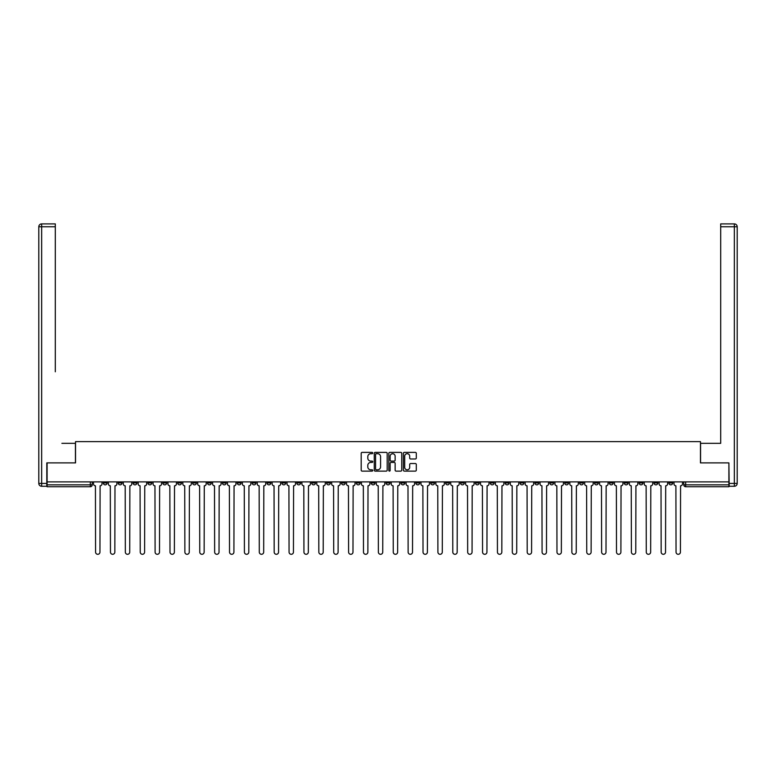 <?xml version="1.0" encoding="UTF-8"?>
<svg xmlns="http://www.w3.org/2000/svg" width="776" height="776" viewBox="0 0 776 776"><rect width="100%" height="100%" fill="white"/><g stroke="black" fill="none" stroke-linecap="round" stroke-linejoin="round"><path stroke-width="1.16" d="M372.732 453.038A0.66 0.66 0 0 0 372.082 452.389L362.13 452.389A0.941 0.941 0 0 0 361.189 453.32L361.189 470.178A0.941 0.941 0 0 0 362.13 471.119L372.082 471.119A0.66 0.66 0 0 0 372.732 470.46A0.66 0.66 0 0 0 372.082 469.81L370.792 469.81A2.997 2.997 0 0 1 367.795 466.812L367.795 465.406A2.997 2.997 0 0 1 370.792 462.409L372.082 462.409A0.66 0.66 0 0 0 372.732 461.749A0.66 0.66 0 0 0 372.082 461.099L370.792 461.099A2.997 2.997 0 0 1 367.795 458.102L367.795 456.695A2.997 2.997 0 0 1 370.792 453.698L372.082 453.698A0.66 0.66 0 0 0 372.732 453.038M594.465 481.886L594.465 482.934L598.286 482.934A1.911 1.911 0 0 1 596.375 484.845A1.911 1.911 0 0 1 594.465 482.934L594.465 481.886M505.166 481.886L505.166 482.934L508.978 482.934A1.911 1.911 0 0 1 507.067 484.845A1.911 1.911 0 0 1 505.166 482.934L505.166 481.886M490.277 481.886L490.277 482.934L494.099 482.934A1.911 1.911 0 0 1 492.188 484.845A1.911 1.911 0 0 1 490.277 482.934L490.277 481.886M400.979 481.886L400.979 482.934L404.791 482.934A1.911 1.911 0 0 1 402.88 484.845A1.911 1.911 0 0 1 400.979 482.934L400.979 481.886M386.089 481.886L386.089 482.934L389.911 482.934A1.911 1.911 0 0 1 388 484.845A1.911 1.911 0 0 1 386.089 482.934L386.089 481.886M371.209 481.886L371.209 482.934L375.021 482.934A1.911 1.911 0 0 1 373.12 484.845A1.911 1.911 0 0 1 371.209 482.934L371.209 481.886M341.44 481.886L341.44 482.934L345.252 482.934A1.911 1.911 0 0 1 343.351 484.845A1.911 1.911 0 0 1 341.44 482.934L341.44 481.886M311.671 482.934L311.671 481.886L311.671 482.934A1.911 1.911 0 0 0 313.582 484.845A1.911 1.911 0 0 1 311.671 482.934L315.493 482.934A1.911 1.911 0 0 1 313.582 484.845A1.911 1.911 0 0 0 315.493 482.934L315.493 481.886L315.493 482.934M296.791 482.934L296.791 481.886L296.791 482.934A1.911 1.911 0 0 0 298.692 484.845A1.911 1.911 0 0 1 296.791 482.934L300.603 482.934A1.911 1.911 0 0 1 298.692 484.845M281.901 482.934L281.901 481.886L281.901 482.934A1.911 1.911 0 0 0 283.812 484.845A1.911 1.911 0 0 1 281.901 482.934L285.723 482.934A1.911 1.911 0 0 1 283.812 484.845A1.911 1.911 0 0 0 285.723 482.934L285.723 481.886L285.723 482.934M267.022 481.886L267.022 482.934L270.834 482.934A1.911 1.911 0 0 1 268.933 484.845A1.911 1.911 0 0 1 267.022 482.934L267.022 481.886M252.132 481.886L252.132 482.934L255.954 482.934A1.911 1.911 0 0 1 254.043 484.845A1.911 1.911 0 0 1 252.132 482.934L252.132 481.886M237.252 481.886L237.252 482.934L241.064 482.934A1.911 1.911 0 0 1 239.163 484.845A1.911 1.911 0 0 1 237.252 482.934L237.252 481.886M222.373 482.934L222.373 481.886L222.373 482.934A1.911 1.911 0 0 0 224.274 484.845A1.911 1.911 0 0 1 222.373 482.934L226.185 482.934A1.911 1.911 0 0 1 224.274 484.845M192.603 482.934L192.603 481.886L192.603 482.934A1.911 1.911 0 0 0 194.504 484.845A1.911 1.911 0 0 1 192.603 482.934L196.415 482.934A1.911 1.911 0 0 1 194.504 484.845A1.911 1.911 0 0 0 196.415 482.934L196.415 481.886L196.415 482.934M177.714 482.934L177.714 481.886L177.714 482.934A1.911 1.911 0 0 0 179.625 484.845A1.911 1.911 0 0 1 177.714 482.934L181.536 482.934A1.911 1.911 0 0 1 179.625 484.845A1.911 1.911 0 0 0 181.536 482.934L181.536 481.886L181.536 482.934M162.834 482.934L162.834 481.886L162.834 482.934A1.911 1.911 0 0 0 164.745 484.845A1.911 1.911 0 0 1 162.834 482.934L166.646 482.934A1.911 1.911 0 0 1 164.745 484.845A1.911 1.911 0 0 0 166.646 482.934L166.646 481.886L166.646 482.934M147.944 482.934L147.944 481.886L147.944 482.934A1.911 1.911 0 0 0 149.855 484.845A1.911 1.911 0 0 1 147.944 482.934L151.766 482.934A1.911 1.911 0 0 1 149.855 484.845M133.065 482.934L133.065 481.886L133.065 482.934A1.911 1.911 0 0 0 134.976 484.845A1.911 1.911 0 0 1 133.065 482.934L136.877 482.934A1.911 1.911 0 0 1 134.976 484.845A1.911 1.911 0 0 0 136.877 482.934L136.877 481.886L136.877 482.934M118.185 482.934L118.185 481.886L118.185 482.934A1.911 1.911 0 0 0 120.086 484.845A1.911 1.911 0 0 1 118.185 482.934L121.997 482.934A1.911 1.911 0 0 1 120.086 484.845A1.911 1.911 0 0 0 121.997 482.934L121.997 481.886L121.997 482.934M415.373 458.985A0.941 0.941 0 0 0 416.305 458.053L416.305 453.32A0.941 0.941 0 0 0 415.373 452.389L404.315 452.389A0.941 0.941 0 0 0 403.384 453.32L403.384 470.178A0.941 0.941 0 0 0 404.315 471.119L415.373 471.119A0.941 0.941 0 0 0 416.305 470.178L416.305 464.465A0.941 0.941 0 0 0 415.373 463.534L410.64 463.534A0.941 0.941 0 0 0 409.699 464.465L409.699 467.298A2.503 2.503 0 0 1 407.196 469.81A2.503 2.503 0 0 1 404.694 467.298L404.694 456.201A2.503 2.503 0 0 1 407.196 453.698A2.503 2.503 0 0 1 409.699 456.201L409.699 458.053A0.941 0.941 0 0 0 410.64 458.985L415.373 458.985M49.198 223.895L41.662 223.895L55.309 223.895L49.198 223.895L55.309 223.895L55.309 226.757L41.662 226.757L41.662 483.409L46.812 483.409L46.812 462.894L75.534 462.894L75.534 441.622L700.466 441.622L700.466 462.894L728.897 462.894L728.897 481.886L47.103 481.886L47.103 484.845L92.228 484.845L92.228 481.886L92.228 484.845A1.911 1.911 0 0 1 90.317 486.746L47.103 486.746L47.103 484.845M47.103 462.894L47.103 481.886M387.185 453.32A0.941 0.941 0 0 0 386.244 452.389L375.196 452.389A0.941 0.941 0 0 0 374.255 453.32L374.255 470.178A0.941 0.941 0 0 0 375.196 471.119L386.244 471.119A0.941 0.941 0 0 0 387.185 470.178L387.185 453.32M389.756 452.389L400.804 452.389A0.941 0.941 0 0 1 401.745 453.32L401.745 470.178A0.941 0.941 0 0 1 400.804 471.119L396.08 471.119A0.941 0.941 0 0 1 395.139 470.178L395.139 463.34A0.941 0.941 0 0 0 394.208 462.409L391.065 462.409A0.941 0.941 0 0 0 390.134 463.34L390.134 470.46A0.66 0.66 0 0 1 389.474 471.119A0.66 0.66 0 0 1 388.815 470.46L388.815 453.32A0.941 0.941 0 0 1 389.756 452.389M683.772 481.886L683.772 484.845L728.897 484.845L728.897 486.746L685.683 486.746A1.911 1.911 0 0 1 683.772 484.845A1.911 1.911 0 0 0 685.683 486.746L685.683 481.886M728.897 481.886L728.897 484.845M672.705 482.934L672.705 481.886L672.705 482.934A1.911 1.911 0 0 1 670.794 484.845A1.911 1.911 0 0 1 668.883 482.934L672.705 482.934A1.911 1.911 0 0 1 670.794 484.845M668.883 481.886L668.883 482.934M657.815 481.886L657.815 482.934A1.911 1.911 0 0 1 655.914 484.845A1.911 1.911 0 0 1 654.003 482.934A1.911 1.911 0 0 0 655.914 484.845M654.003 481.886L654.003 482.934L657.815 482.934M642.935 481.886L642.935 482.934A1.911 1.911 0 0 1 641.024 484.845A1.911 1.911 0 0 1 639.123 482.934L642.935 482.934A1.911 1.911 0 0 1 641.024 484.845M639.123 481.886L639.123 482.934M628.056 481.886L628.056 482.934A1.911 1.911 0 0 1 626.145 484.845A1.911 1.911 0 0 1 624.234 482.934A1.911 1.911 0 0 0 626.145 484.845M624.234 481.886L624.234 482.934L628.056 482.934M613.166 481.886L613.166 482.934A1.911 1.911 0 0 1 611.255 484.845A1.911 1.911 0 0 1 609.354 482.934L613.166 482.934M609.354 481.886L609.354 482.934M598.286 481.886L598.286 482.934A1.911 1.911 0 0 1 596.375 484.845M583.397 481.886L583.397 482.934A1.911 1.911 0 0 1 581.496 484.845A1.911 1.911 0 0 1 579.585 482.934L583.397 482.934M579.585 481.886L579.585 482.934M568.517 481.886L568.517 482.934A1.911 1.911 0 0 1 566.606 484.845A1.911 1.911 0 0 1 564.695 482.934L568.517 482.934M564.695 481.886L564.695 482.934M553.627 481.886L553.627 482.934A1.911 1.911 0 0 1 551.726 484.845A1.911 1.911 0 0 1 549.815 482.934A1.911 1.911 0 0 0 551.726 484.845M549.815 481.886L549.815 482.934L553.627 482.934M538.748 481.886L538.748 482.934A1.911 1.911 0 0 1 536.837 484.845A1.911 1.911 0 0 1 534.936 482.934L538.748 482.934M534.936 481.886L534.936 482.934M523.868 481.886L523.868 482.934A1.911 1.911 0 0 1 521.957 484.845A1.911 1.911 0 0 1 520.046 482.934L523.868 482.934M520.046 481.886L520.046 482.934M508.978 481.886L508.978 482.934M494.099 481.886L494.099 482.934L494.099 481.886M479.209 481.886L479.209 482.934A1.911 1.911 0 0 1 477.308 484.845A1.911 1.911 0 0 1 475.397 482.934L479.209 482.934M475.397 481.886L475.397 482.934M464.329 481.886L464.329 482.934A1.911 1.911 0 0 1 462.418 484.845A1.911 1.911 0 0 1 460.507 482.934L464.329 482.934M460.507 481.886L460.507 482.934M449.44 481.886L449.44 482.934A1.911 1.911 0 0 1 447.539 484.845A1.911 1.911 0 0 1 445.628 482.934L449.44 482.934M445.628 481.886L445.628 482.934M434.56 481.886L434.56 482.934A1.911 1.911 0 0 1 432.649 484.845A1.911 1.911 0 0 1 430.748 482.934L434.56 482.934M430.748 481.886L430.748 482.934M419.68 481.886L419.68 482.934A1.911 1.911 0 0 1 417.769 484.845A1.911 1.911 0 0 1 415.858 482.934L419.68 482.934M415.858 481.886L415.858 482.934M404.791 481.886L404.791 482.934A1.911 1.911 0 0 1 402.88 484.845M389.911 481.886L389.911 482.934M375.021 482.934L375.021 481.886L375.021 482.934A1.911 1.911 0 0 1 373.12 484.845M360.142 481.886L360.142 482.934A1.911 1.911 0 0 1 358.231 484.845A1.911 1.911 0 0 1 356.32 482.934A1.911 1.911 0 0 0 358.231 484.845A1.911 1.911 0 0 0 360.142 482.934L356.32 482.934L356.32 481.886M345.252 482.934L345.252 481.886L345.252 482.934A1.911 1.911 0 0 1 343.351 484.845M330.372 481.886L330.372 482.934A1.911 1.911 0 0 1 328.461 484.845A1.911 1.911 0 0 1 326.56 482.934A1.911 1.911 0 0 0 328.461 484.845M326.56 481.886L326.56 482.934L330.372 482.934M300.603 481.886L300.603 482.934L300.603 481.886M270.834 482.934L270.834 481.886L270.834 482.934A1.911 1.911 0 0 1 268.933 484.845M255.954 482.934L255.954 481.886L255.954 482.934A1.911 1.911 0 0 1 254.043 484.845M241.064 482.934L241.064 481.886L241.064 482.934A1.911 1.911 0 0 1 239.163 484.845M226.185 481.886L226.185 482.934L226.185 481.886M211.305 482.934L211.305 481.886L211.305 482.934A1.911 1.911 0 0 1 209.394 484.845A1.911 1.911 0 0 1 207.483 482.934L211.305 482.934A1.911 1.911 0 0 1 209.394 484.845M207.483 481.886L207.483 482.934M151.766 481.886L151.766 482.934L151.766 481.886M107.117 481.886L107.117 482.934A1.911 1.911 0 0 1 105.206 484.845A1.911 1.911 0 0 1 103.295 482.934A1.911 1.911 0 0 0 105.206 484.845A1.911 1.911 0 0 0 107.117 482.934L107.117 481.886M103.295 481.886L103.295 482.934L107.117 482.934M90.317 481.886L90.317 486.746A1.911 1.911 0 0 0 92.228 484.845M376.224 453.698A0.66 0.66 0 0 0 375.565 454.358L375.565 469.15A0.66 0.66 0 0 0 376.224 469.81L377.582 469.81A2.997 2.997 0 0 0 380.579 466.812L380.579 456.695A2.997 2.997 0 0 0 377.582 453.698L376.224 453.698M395.139 456.249A2.503 2.503 0 0 0 392.637 453.747A2.503 2.503 0 0 0 390.134 456.249L390.134 460.158A0.941 0.941 0 0 0 391.065 461.099L394.208 461.099A0.941 0.941 0 0 0 395.139 460.158L395.139 456.249M93.518 481.886L93.518 483.885A1.911 1.911 139.8 0 0 95.429 485.795L95.564 552.105A2.192 2.192 139.8 0 0 97.766 554.297A2.192 2.192 139.8 0 0 99.959 552.105L100.104 485.795A1.911 1.911 139.8 0 0 102.005 483.885L102.005 481.886M108.397 481.886L108.397 483.885A1.911 1.911 139.8 0 0 110.308 485.795L110.454 552.105A2.192 2.192 139.8 0 0 112.646 554.297A2.192 2.192 139.8 0 0 114.838 552.105L114.984 485.795A1.911 1.911 139.8 0 0 116.895 483.885L116.895 481.886M123.287 481.886L123.287 483.885A1.911 1.911 139.8 0 0 125.198 485.795L125.334 552.105A2.192 2.192 139.8 0 0 127.536 554.297A2.192 2.192 139.8 0 0 129.728 552.105L129.873 485.795A1.911 1.911 139.8 0 0 131.774 483.885L131.774 481.886M75.437 462.894L75.437 443.339L61.886 443.339M55.309 226.757L55.309 371.782M46.812 483.409L46.812 486.271L41.662 486.271A2.861 2.861 0 0 1 38.8 483.409L38.8 226.757A2.861 2.861 0 0 1 41.662 223.895A2.861 2.861 0 0 0 38.8 226.757A2.861 2.861 0 0 1 41.662 223.895A2.861 2.861 0 0 0 38.8 226.757L41.662 226.757L41.662 223.895M714.114 443.339L720.691 443.339L720.691 223.895L734.338 223.895L720.691 223.895M700.563 462.894L700.563 443.339L720.691 443.339L720.691 371.782M729.188 483.409L734.338 483.409L734.338 226.757L737.2 226.757A2.861 2.861 0 0 0 734.338 223.895A2.861 2.861 0 0 1 737.2 226.757L737.2 483.409A2.861 2.861 0 0 1 734.338 486.271L729.188 486.271L728.897 462.894M138.167 481.886L138.167 483.885A1.911 1.911 139.8 0 0 140.078 485.795L140.223 552.105A2.192 2.192 139.8 0 0 142.415 554.297A2.192 2.192 139.8 0 0 144.608 552.105L144.753 485.795A1.911 1.911 139.8 0 0 146.664 483.885L146.664 481.886M153.056 481.886L153.056 483.885A1.911 1.911 139.8 0 0 154.957 485.795L155.103 552.105A2.192 2.192 139.8 0 0 157.295 554.297A2.192 2.192 139.8 0 0 159.497 552.105L159.633 485.795A1.911 1.911 139.8 0 0 161.544 483.885L161.544 481.886M167.936 481.886L167.936 483.885A1.911 1.911 139.8 0 0 169.847 485.795L169.993 552.105A2.192 2.192 139.8 0 0 172.185 554.297A2.192 2.192 139.8 0 0 174.377 552.105L174.522 485.795A1.911 1.911 139.8 0 0 176.433 483.885L176.433 481.886M182.826 481.886L182.826 483.885A1.911 1.911 139.8 0 0 184.727 485.795L184.872 552.105A2.192 2.192 139.8 0 0 187.064 554.297A2.192 2.192 139.8 0 0 189.257 552.105L189.402 485.795A1.911 1.911 139.8 0 0 191.313 483.885L191.313 481.886M197.705 481.886L197.705 483.885A1.911 1.911 139.8 0 0 199.616 485.795L199.752 552.105A2.192 2.192 139.8 0 0 201.954 554.297A2.192 2.192 139.8 0 0 204.146 552.105L204.292 485.795A1.911 1.911 139.8 0 0 206.193 483.885L206.193 481.886M212.585 481.886L212.585 483.885A1.911 1.911 139.8 0 0 214.496 485.795L214.642 552.105A2.192 2.192 139.8 0 0 216.834 554.297A2.192 2.192 139.8 0 0 219.026 552.105L219.171 485.795A1.911 1.911 139.8 0 0 221.082 483.885L221.082 481.886M227.475 481.886L227.475 483.885A1.911 1.911 139.8 0 0 229.386 485.795L229.521 552.105A2.192 2.192 139.8 0 0 231.723 554.297A2.192 2.192 139.8 0 0 233.916 552.105L234.061 485.795A1.911 1.911 139.8 0 0 235.962 483.885L235.962 481.886M242.355 481.886L242.355 483.885A1.911 1.911 139.8 0 0 244.265 485.795L244.411 552.105A2.192 2.192 139.8 0 0 246.603 554.297A2.192 2.192 139.8 0 0 248.795 552.105L248.941 485.795A1.911 1.911 139.8 0 0 250.852 483.885L250.852 481.886M257.244 481.886L257.244 483.885A1.911 1.911 139.8 0 0 259.145 485.795L259.291 552.105A2.192 2.192 139.8 0 0 261.483 554.297A2.192 2.192 139.8 0 0 263.685 552.105L263.821 485.795A1.911 1.911 139.8 0 0 265.731 483.885L265.731 481.886M272.124 481.886L272.124 483.885A1.911 1.911 139.8 0 0 274.035 485.795L274.18 552.105A2.192 2.192 139.8 0 0 276.372 554.297A2.192 2.192 139.8 0 0 278.565 552.105L278.71 485.795A1.911 1.911 139.8 0 0 280.621 483.885L280.621 481.886M287.013 481.886L287.013 483.885A1.911 1.911 139.8 0 0 288.915 485.795L289.06 552.105A2.192 2.192 139.8 0 0 291.252 554.297A2.192 2.192 139.8 0 0 293.444 552.105L293.59 485.795A1.911 1.911 139.8 0 0 295.501 483.885L295.501 481.886M301.893 481.886L301.893 483.885A1.911 1.911 139.8 0 0 303.804 485.795L303.94 552.105A2.192 2.192 139.8 0 0 306.142 554.297A2.192 2.192 139.8 0 0 308.334 552.105L308.479 485.795A1.911 1.911 139.8 0 0 310.381 483.885L310.381 481.886M316.773 481.886L316.773 483.885A1.911 1.911 139.8 0 0 318.684 485.795L318.829 552.105A2.192 2.192 139.8 0 0 321.022 554.297A2.192 2.192 139.8 0 0 323.214 552.105L323.359 485.795A1.911 1.911 139.8 0 0 325.27 483.885L325.27 481.886M331.662 481.886L331.662 483.885A1.911 1.911 139.8 0 0 333.573 485.795L333.709 552.105A2.192 2.192 139.8 0 0 335.911 554.297A2.192 2.192 139.8 0 0 338.103 552.105L338.239 485.795A1.911 1.911 139.8 0 0 340.15 483.885L340.15 481.886M346.542 481.886L346.542 483.885A1.911 1.911 139.8 0 0 348.453 485.795L348.599 552.105A2.192 2.192 139.8 0 0 350.791 554.297A2.192 2.192 139.8 0 0 352.983 552.105L353.128 485.795A1.911 1.911 139.8 0 0 355.039 483.885L355.039 481.886M361.432 481.886L361.432 483.885A1.911 1.911 139.8 0 0 363.333 485.795L363.478 552.105A2.192 2.192 139.8 0 0 365.671 554.297A2.192 2.192 139.8 0 0 367.873 552.105L368.008 485.795A1.911 1.911 139.8 0 0 369.919 483.885L369.919 481.886M376.311 481.886L376.311 483.885A1.911 1.911 139.8 0 0 378.222 485.795L378.368 552.105A2.192 2.192 139.8 0 0 380.56 554.297A2.192 2.192 139.8 0 0 382.752 552.105L382.898 485.795A1.911 1.911 139.8 0 0 384.799 483.885L384.799 481.886M391.201 481.886L391.201 483.885A1.911 1.911 139.8 0 0 393.102 485.795L393.248 552.105A2.192 2.192 139.8 0 0 395.44 554.297A2.192 2.192 139.8 0 0 397.632 552.105L397.778 485.795A1.911 1.911 139.8 0 0 399.688 483.885L399.688 481.886M406.081 481.886L406.081 483.885A1.911 1.911 139.8 0 0 407.992 485.795L408.127 552.105A2.192 2.192 139.8 0 0 410.329 554.297A2.192 2.192 139.8 0 0 412.522 552.105L412.667 485.795A1.911 1.911 139.8 0 0 414.568 483.885L414.568 481.886M420.961 481.886L420.961 483.885A1.911 1.911 139.8 0 0 422.871 485.795L423.017 552.105A2.192 2.192 139.8 0 0 425.209 554.297A2.192 2.192 139.8 0 0 427.401 552.105L427.547 485.795A1.911 1.911 139.8 0 0 429.458 483.885L429.458 481.886M435.85 481.886L435.85 483.885A1.911 1.911 139.8 0 0 437.761 485.795L437.897 552.105A2.192 2.192 139.8 0 0 440.089 554.297A2.192 2.192 139.8 0 0 442.291 552.105L442.427 485.795A1.911 1.911 139.8 0 0 444.338 483.885L444.338 481.886M450.73 481.886L450.73 483.885A1.911 1.911 139.8 0 0 452.641 485.795L452.786 552.105A2.192 2.192 139.8 0 0 454.978 554.297A2.192 2.192 139.8 0 0 457.171 552.105L457.316 485.795A1.911 1.911 139.8 0 0 459.227 483.885L459.227 481.886M465.619 481.886L465.619 483.885A1.911 1.911 139.8 0 0 467.521 485.795L467.666 552.105A2.192 2.192 139.8 0 0 469.858 554.297A2.192 2.192 139.8 0 0 472.06 552.105L472.196 485.795A1.911 1.911 139.8 0 0 474.107 483.885L474.107 481.886M480.499 481.886L480.499 483.885A1.911 1.911 139.8 0 0 482.41 485.795L482.556 552.105A2.192 2.192 139.8 0 0 484.748 554.297A2.192 2.192 139.8 0 0 486.94 552.105L487.085 485.795A1.911 1.911 139.8 0 0 488.987 483.885L488.987 481.886M495.379 481.886L495.379 483.885A1.911 1.911 139.8 0 0 497.29 485.795L497.435 552.105A2.192 2.192 139.8 0 0 499.628 554.297A2.192 2.192 139.8 0 0 501.82 552.105L501.965 485.795A1.911 1.911 139.8 0 0 503.876 483.885L503.876 481.886M510.268 481.886L510.268 483.885A1.911 1.911 139.8 0 0 512.179 485.795L512.315 552.105A2.192 2.192 139.8 0 0 514.517 554.297A2.192 2.192 139.8 0 0 516.709 552.105L516.855 485.795A1.911 1.911 139.8 0 0 518.756 483.885L518.756 481.886M525.148 481.886L525.148 483.885A1.911 1.911 139.8 0 0 527.059 485.795L527.205 552.105A2.192 2.192 139.8 0 0 529.397 554.297A2.192 2.192 139.8 0 0 531.589 552.105L531.735 485.795A1.911 1.911 139.8 0 0 533.645 483.885L533.645 481.886M540.038 481.886L540.038 483.885A1.911 1.911 139.8 0 0 541.939 485.795L542.085 552.105A2.192 2.192 139.8 0 0 544.277 554.297A2.192 2.192 139.8 0 0 546.479 552.105L546.614 485.795A1.911 1.911 139.8 0 0 548.525 483.885L548.525 481.886M554.918 481.886L554.918 483.885A1.911 1.911 139.8 0 0 556.828 485.795L556.974 552.105A2.192 2.192 139.8 0 0 559.166 554.297A2.192 2.192 139.8 0 0 561.358 552.105L561.504 485.795A1.911 1.911 139.8 0 0 563.415 483.885L563.415 481.886M569.807 481.886L569.807 483.885A1.911 1.911 139.8 0 0 571.708 485.795L571.854 552.105A2.192 2.192 139.8 0 0 574.046 554.297A2.192 2.192 139.8 0 0 576.248 552.105L576.384 485.795A1.911 1.911 139.8 0 0 578.295 483.885L578.295 481.886M584.687 481.886L584.687 483.885A1.911 1.911 139.8 0 0 586.598 485.795L586.743 552.105A2.192 2.192 139.8 0 0 588.935 554.297A2.192 2.192 139.8 0 0 591.128 552.105L591.273 485.795A1.911 1.911 139.8 0 0 593.174 483.885L593.174 481.886M599.567 481.886L599.567 483.885A1.911 1.911 139.8 0 0 601.478 485.795L601.623 552.105A2.192 2.192 139.8 0 0 603.815 554.297A2.192 2.192 139.8 0 0 606.007 552.105L606.153 485.795A1.911 1.911 139.8 0 0 608.064 483.885L608.064 481.886M614.456 481.886L614.456 483.885A1.911 1.911 139.8 0 0 616.367 485.795L616.503 552.105A2.192 2.192 139.8 0 0 618.705 554.297A2.192 2.192 139.8 0 0 620.897 552.105L621.043 485.795A1.911 1.911 139.8 0 0 622.944 483.885L622.944 481.886M629.336 481.886L629.336 483.885A1.911 1.911 139.8 0 0 631.247 485.795L631.392 552.105A2.192 2.192 139.8 0 0 633.585 554.297A2.192 2.192 139.8 0 0 635.777 552.105L635.922 485.795A1.911 1.911 139.8 0 0 637.833 483.885L637.833 481.886M644.226 481.886L644.226 483.885A1.911 1.911 139.8 0 0 646.127 485.795L646.272 552.105A2.192 2.192 139.8 0 0 648.464 554.297A2.192 2.192 139.8 0 0 650.666 552.105L650.802 485.795A1.911 1.911 139.8 0 0 652.713 483.885L652.713 481.886M659.105 481.886L659.105 483.885A1.911 1.911 139.8 0 0 661.016 485.795L661.162 552.105A2.192 2.192 139.8 0 0 663.354 554.297A2.192 2.192 139.8 0 0 665.546 552.105L665.692 485.795A1.911 1.911 139.8 0 0 667.602 483.885L667.602 481.886M673.995 481.886L673.995 483.885A1.911 1.911 139.8 0 0 675.896 485.795L676.042 552.105A2.192 2.192 139.8 0 0 678.234 554.297A2.192 2.192 139.8 0 0 680.436 552.105L680.571 485.795A1.911 1.911 139.8 0 0 682.482 483.885L682.482 481.886M41.662 486.271L41.662 483.409L38.8 483.409M734.338 223.895L734.338 226.757L720.691 226.757M737.2 483.409L734.338 483.409L734.338 486.271"/></g></svg>
